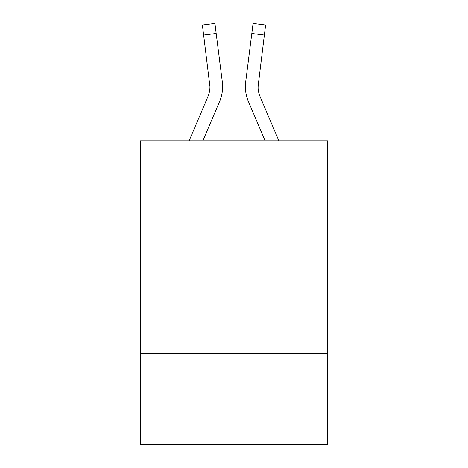 <?xml version="1.0" encoding="UTF-8"?>
<svg xmlns="http://www.w3.org/2000/svg" width="468" height="468" viewBox="0 0 468 468"><rect width="100%" height="100%" fill="white"/><g stroke="black" fill="none" stroke-linecap="round" stroke-linejoin="round"><path stroke-width="0.7" d="M327.659 226.91L327.659 140.85L140.341 140.85L140.341 226.91L327.659 226.91L327.659 444.6L140.341 444.6L140.341 226.91M327.659 353.475L140.341 353.475M202.843 140.85L219.574 101.556A37.967 37.967 -51.1 0 0 222.312 81.923L216.187 33.444L203.627 35.03L202.357 24.985L214.917 23.4L216.187 33.444M189.09 140.85L207.932 96.595A25.313 25.313 -10.6 0 0 209.951 86.726L203.627 35.03M222.563 88.522L222.61 86.978L222.563 88.522M222.119 80.402L222.312 81.923M278.91 140.85L260.068 96.595A25.313 25.313 10.6 0 1 258.049 86.726L264.373 35.03L251.813 33.444L253.083 23.4L265.643 24.985L253.083 23.4L265.643 24.985L253.083 23.4L265.643 24.985L253.083 23.4L265.643 24.985L253.083 23.4L265.643 24.985L253.083 23.4L265.643 24.985L253.083 23.4L265.643 24.985L253.083 23.4L265.643 24.985L253.083 23.4L265.643 24.985L253.083 23.4L265.643 24.985L253.083 23.4L265.643 24.985L253.083 23.4L265.643 24.985L253.083 23.4L265.643 24.985L253.083 23.4L265.643 24.985L253.083 23.4L265.643 24.985L253.083 23.4L265.643 24.985L253.083 23.4L265.643 24.985L253.083 23.4L265.643 24.985L253.083 23.4L265.643 24.985L253.083 23.4L265.643 24.985L253.083 23.4L265.643 24.985L253.083 23.4L265.643 24.985L253.083 23.4L265.643 24.985L253.083 23.4L265.643 24.985L253.083 23.4L265.643 24.985L253.083 23.4L265.643 24.985L253.083 23.4L265.643 24.985L264.373 35.03M265.157 140.85L248.426 101.556A37.967 37.967 51.1 0 1 245.688 81.923L251.813 33.444M258.079 87.92L258.248 83.509A25.313 25.313 51.1 0 0 260.068 96.595A25.313 25.313 51.1 0 1 258.049 86.726A25.313 25.313 51.1 0 0 260.068 96.595A25.313 25.313 51.1 0 1 258.049 86.726A25.313 25.313 51.1 0 0 260.068 96.595A25.313 25.313 51.1 0 1 258.049 86.726A25.313 25.313 51.1 0 0 260.068 96.595A25.313 25.313 51.1 0 1 258.049 86.726A25.313 25.313 51.1 0 0 260.068 96.595A25.313 25.313 51.1 0 1 258.049 86.726A25.313 25.313 51.1 0 0 260.068 96.595A25.313 25.313 51.1 0 1 258.049 86.726A25.313 25.313 51.1 0 0 260.068 96.595A25.313 25.313 51.1 0 1 258.049 86.726A25.313 25.313 51.1 0 0 260.068 96.595A25.313 25.313 51.1 0 1 258.049 86.726A25.313 25.313 51.1 0 0 260.068 96.595A25.313 25.313 51.1 0 1 258.049 86.726A25.313 25.313 51.1 0 0 260.068 96.595A25.313 25.313 51.1 0 1 258.049 86.726A25.313 25.313 51.1 0 0 260.068 96.595A25.313 25.313 51.1 0 1 258.049 86.726A25.313 25.313 51.1 0 0 260.068 96.595A25.313 25.313 51.1 0 1 258.049 86.726A25.313 25.313 51.1 0 0 260.068 96.595A25.313 25.313 51.1 0 1 258.049 86.726A25.313 25.313 51.1 0 0 260.068 96.595A25.313 25.313 51.1 0 1 258.049 86.726A25.313 25.313 51.1 0 0 260.068 96.595A25.313 25.313 51.1 0 1 258.049 86.726A25.313 25.313 51.1 0 0 260.068 96.595A25.313 25.313 51.1 0 1 258.049 86.726A25.313 25.313 51.1 0 0 260.068 96.595A25.313 25.313 51.1 0 1 258.049 86.726A25.313 25.313 51.1 0 0 260.068 96.595A25.313 25.313 51.1 0 1 258.049 86.726A25.313 25.313 51.1 0 0 260.068 96.595A25.313 25.313 51.1 0 1 258.049 86.726A25.313 25.313 51.1 0 0 260.068 96.595A25.313 25.313 51.1 0 1 258.049 86.726A25.313 25.313 51.1 0 0 260.068 96.595A25.313 25.313 51.1 0 1 258.049 86.726A25.313 25.313 51.1 0 0 260.068 96.595A25.313 25.313 51.1 0 1 258.049 86.726A25.313 25.313 51.1 0 0 260.068 96.595A25.313 25.313 51.1 0 1 258.049 86.726A25.313 25.313 51.1 0 0 260.068 96.595A25.313 25.313 51.1 0 1 258.049 86.726A25.313 25.313 51.1 0 0 260.068 96.595A25.313 25.313 51.1 0 1 258.049 86.726A25.313 25.313 51.1 0 0 260.068 96.595A25.313 25.313 51.1 0 1 258.049 86.726A25.313 25.313 51.1 0 0 260.068 96.595A25.313 25.313 51.1 0 1 258.049 86.726A25.313 25.313 51.1 0 0 260.068 96.595A25.313 25.313 51.1 0 1 258.049 86.726A25.313 25.313 51.1 0 0 260.068 96.595A25.313 25.313 51.1 0 1 258.049 86.726A25.313 25.313 51.1 0 0 260.068 96.595A25.313 25.313 51.1 0 1 258.049 86.726A25.313 25.313 51.1 0 0 260.068 96.595A25.313 25.313 51.1 0 1 258.049 86.726A25.313 25.313 51.1 0 0 260.068 96.595A25.313 25.313 51.1 0 1 258.049 86.726A25.313 25.313 51.1 0 0 260.068 96.595A25.313 25.313 51.1 0 1 258.049 86.726A25.313 25.313 51.1 0 0 260.068 96.595A25.313 25.313 51.1 0 1 258.049 86.726A25.313 25.313 51.1 0 0 260.068 96.595A25.313 25.313 51.1 0 1 258.049 86.726M207.932 96.595A25.313 25.313 -51.1 0 0 209.951 86.726A25.313 25.313 -51.1 0 1 207.932 96.595A25.313 25.313 -51.1 0 0 209.951 86.726A25.313 25.313 -51.1 0 1 207.932 96.595A25.313 25.313 -51.1 0 0 209.951 86.726A25.313 25.313 -51.1 0 1 207.932 96.595A25.313 25.313 -51.1 0 0 209.951 86.726A25.313 25.313 -51.1 0 1 207.932 96.595A25.313 25.313 -51.1 0 0 209.951 86.726A25.313 25.313 -51.1 0 1 207.932 96.595A25.313 25.313 -51.1 0 0 209.951 86.726A25.313 25.313 -51.1 0 1 207.932 96.595A25.313 25.313 -51.1 0 0 209.951 86.726A25.313 25.313 -51.1 0 1 207.932 96.595A25.313 25.313 -51.1 0 0 209.951 86.726A25.313 25.313 -51.1 0 1 207.932 96.595A25.313 25.313 -51.1 0 0 209.951 86.726A25.313 25.313 -51.1 0 1 207.932 96.595A25.313 25.313 -51.1 0 0 209.951 86.726A25.313 25.313 -51.1 0 1 207.932 96.595A25.313 25.313 -51.1 0 0 209.951 86.726A25.313 25.313 -51.1 0 1 207.932 96.595A25.313 25.313 -51.1 0 0 209.951 86.726A25.313 25.313 -51.1 0 1 207.932 96.595A25.313 25.313 -51.1 0 0 209.951 86.726A25.313 25.313 -51.1 0 1 207.932 96.595A25.313 25.313 -51.1 0 0 209.951 86.726A25.313 25.313 -51.1 0 1 207.932 96.595A25.313 25.313 -51.1 0 0 209.951 86.726A25.313 25.313 -51.1 0 1 207.932 96.595A25.313 25.313 -51.1 0 0 209.951 86.726A25.313 25.313 -51.1 0 1 207.932 96.595A25.313 25.313 -51.1 0 0 209.951 86.726A25.313 25.313 -51.1 0 1 207.932 96.595A25.313 25.313 -51.1 0 0 209.951 86.726A25.313 25.313 -51.1 0 1 207.932 96.595A25.313 25.313 -51.1 0 0 209.951 86.726A25.313 25.313 -51.1 0 1 207.932 96.595A25.313 25.313 -51.1 0 0 209.951 86.726A25.313 25.313 -51.1 0 1 207.932 96.595A25.313 25.313 -51.1 0 0 209.951 86.726A25.313 25.313 -51.1 0 1 207.932 96.595A25.313 25.313 -51.1 0 0 209.951 86.726A25.313 25.313 -51.1 0 1 207.932 96.595A25.313 25.313 -51.1 0 0 209.951 86.726A25.313 25.313 -51.1 0 1 207.932 96.595A25.313 25.313 -51.1 0 0 209.951 86.726A25.313 25.313 -51.1 0 1 207.932 96.595A25.313 25.313 -51.1 0 0 209.951 86.726A25.313 25.313 -51.1 0 1 207.932 96.595A25.313 25.313 -51.1 0 0 209.951 86.726A25.313 25.313 -51.1 0 1 207.932 96.595A25.313 25.313 -51.1 0 0 209.951 86.726A25.313 25.313 -51.1 0 1 207.932 96.595A25.313 25.313 -51.1 0 0 209.951 86.726A25.313 25.313 -51.1 0 1 207.932 96.595A25.313 25.313 -51.1 0 0 209.951 86.726A25.313 25.313 -51.1 0 1 207.932 96.595A25.313 25.313 -51.1 0 0 209.951 86.726A25.313 25.313 -51.1 0 1 207.932 96.595A25.313 25.313 -51.1 0 0 209.951 86.726A25.313 25.313 -51.1 0 1 207.932 96.595A25.313 25.313 -51.1 0 0 209.951 86.726A25.313 25.313 -51.1 0 1 207.932 96.595A25.313 25.313 -51.1 0 0 209.951 86.726A25.313 25.313 -51.1 0 1 207.932 96.595A25.313 25.313 -51.1 0 0 209.951 86.726A25.313 25.313 -51.1 0 1 207.932 96.595A25.313 25.313 -51.1 0 0 209.951 86.726L209.752 83.509A25.313 25.313 -51.1 0 1 207.932 96.595M222.61 86.662L222.563 88.534L222.61 86.662M245.437 88.534L245.39 86.662M245.688 81.923L245.881 80.402M265.643 24.985L253.083 23.4M202.357 24.985L214.917 23.4"/></g></svg>
